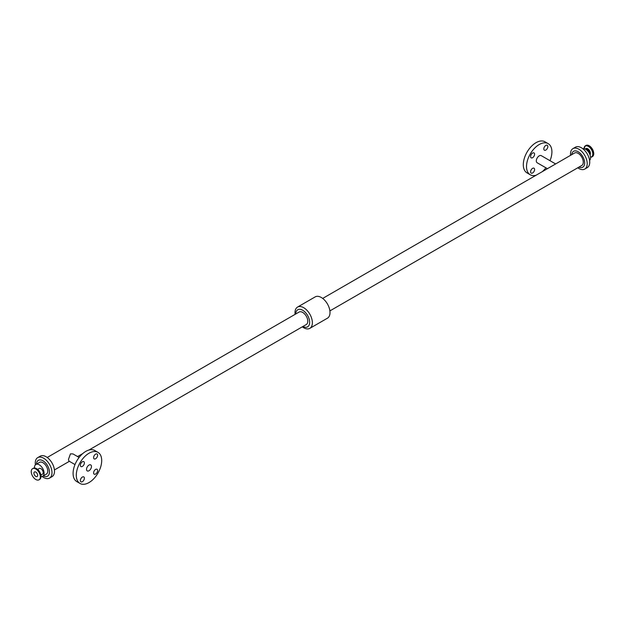 <?xml version="1.0" encoding="UTF-8"?>
<svg xmlns="http://www.w3.org/2000/svg" width="625" height="625" viewBox="0 0 625 625"><rect width="100%" height="100%" fill="white"/><g stroke="black" fill="none" stroke-linecap="round" stroke-linejoin="round"><path stroke-width="0.94" d="M84.383 478.211A2.836 1.641 -60 0 1 83.148 481.062A2.836 1.641 -60 0 1 80.961 481.82A2.836 1.641 -60 0 1 80.961 478.547A2.836 1.641 -60 0 1 83.797 476.914A2.836 1.641 -60 0 1 84.383 478.211M97.617 455.289A2.836 1.641 -60 0 1 96.383 458.141A2.836 1.641 -60 0 1 94.195 458.906A2.836 1.641 -60 0 1 94.195 455.625A2.836 1.641 -60 0 1 97.031 453.992A2.836 1.641 -60 0 1 97.617 455.289M84.383 462.93A2.836 1.641 -60 0 1 83.148 465.781A2.836 1.641 -60 0 1 80.961 466.547A2.836 1.641 -60 0 1 80.961 463.266A2.836 1.641 -60 0 1 83.797 461.633A2.836 1.641 -60 0 1 84.383 462.93M97.617 470.57A2.836 1.641 -60 0 1 96.383 473.422A2.836 1.641 -60 0 1 94.195 474.18A2.836 1.641 -60 0 1 94.195 470.906A2.836 1.641 -60 0 1 97.031 469.273A2.836 1.641 -60 0 1 97.617 470.57M534.602 169.508A2.836 1.641 -60 0 1 533.359 172.359A2.836 1.641 -60 0 1 531.18 173.117A2.836 1.641 -60 0 1 531.18 169.844A2.836 1.641 -60 0 1 534.016 168.211A2.836 1.641 -60 0 1 534.602 169.508M547.836 146.586A2.836 1.641 -60 0 1 546.594 149.438A2.836 1.641 -60 0 1 544.406 150.203A2.836 1.641 -60 0 1 544.406 146.922A2.836 1.641 -60 0 1 547.242 145.289A2.836 1.641 -60 0 1 547.836 146.586M534.602 154.227A2.836 1.641 -60 0 1 533.359 157.078A2.836 1.641 -60 0 1 531.18 157.836A2.836 1.641 -60 0 1 531.18 154.562A2.836 1.641 -60 0 1 534.016 152.93A2.836 1.641 -60 0 1 534.602 154.227M33.922 473.156A2.648 1.531 60 0 1 34.469 471.945A2.648 1.531 60 0 1 37.117 473.469A2.648 1.531 60 0 1 37.117 476.531A2.648 1.531 60 0 1 35.078 475.82A2.648 1.531 60 0 1 33.922 473.156M31.25 471.609A6.43 3.711 60 0 1 32.578 468.672A6.43 3.711 60 0 1 39.008 472.383A6.43 3.711 60 0 1 39.008 479.805A6.43 3.711 60 0 1 34.055 478.078A6.43 3.711 60 0 1 31.25 471.609M37.641 469.398L39.242 468.469A3.273 1.891 60 0 1 42.508 470.359A3.273 1.891 60 0 1 42.508 474.133L40.906 475.063M41.039 476.562A6.805 3.93 -120 0 0 42.672 476.273A6.805 3.93 -120 0 0 42.672 468.414A6.805 3.93 -120 0 0 35.867 464.484A6.805 3.93 -120 0 0 34.461 467.602A6.805 3.93 -120 0 0 34.469 467.992M86.539 469.328A3.477 2.008 120 0 0 87.258 470.922A3.477 2.008 120 0 0 90.734 468.914A3.477 2.008 120 0 0 90.734 464.898A3.477 2.008 120 0 0 88.055 465.828A3.477 2.008 120 0 0 86.539 469.328M74.992 464.562L68.883 461.031L68.461 459.406L70.461 453.852L72.984 453.93L79.102 457.453M76.297 475.242A17.961 10.367 120 0 0 80.016 483.461A17.961 10.367 120 0 0 97.977 473.094A17.961 10.367 120 0 0 97.977 452.352A17.961 10.367 120 0 0 84.141 457.164A17.961 10.367 120 0 0 76.297 475.242M97.977 452.352L94.766 450.5A17.961 10.367 120 0 0 80.93 455.312A17.961 10.367 120 0 0 73.094 473.391A17.961 10.367 120 0 0 76.812 481.609L80.016 483.461M88.891 450.047L306.289 324.531A7.203 4.156 -120 0 0 306.289 316.219A7.203 4.156 -120 0 0 299.086 312.055L47.227 457.469M590.531 157.242A6.43 3.711 -120 0 0 591.805 156.945L592.422 156.586A6.43 3.711 -120 0 0 593.75 153.648A6.43 3.711 -120 0 0 590.945 147.18A6.43 3.711 -120 0 0 585.992 145.453L585.383 145.812A6.43 3.711 -120 0 0 584.18 147.578M547.422 168.68L537.156 162.758A4.102 2.367 -60 0 1 536.312 160.875A4.102 2.367 -60 0 1 538.102 156.75A4.102 2.367 -60 0 1 541.266 155.648L555.625 163.945M536.109 175.219A17.961 10.367 -60 0 1 530.234 174.758A17.961 10.367 -60 0 1 526.516 166.539A17.961 10.367 -60 0 1 534.352 148.461A17.961 10.367 -60 0 1 548.188 143.648A17.961 10.367 -60 0 1 550.008 160.695M545.898 167.805A17.961 10.367 -60 0 1 542.312 171.633M530.234 174.758L527.023 172.906A17.961 10.367 -60 0 1 523.305 164.68A17.961 10.367 -60 0 1 531.141 146.609A17.961 10.367 -60 0 1 544.984 141.797L548.188 143.648M329.891 310.906L581.781 165.477A7.203 4.156 -120 0 0 581.781 157.164A7.203 4.156 -120 0 0 574.578 153.008L322.688 298.43M589.594 160.422A6.805 3.93 -120 0 0 589.133 152.914A6.805 3.93 -120 0 0 582.859 148.766M577.773 167.789A11.812 6.82 -120 0 0 584.766 169.078L587.281 167.633A11.812 6.82 -120 0 0 587.281 153.984A11.812 6.82 -120 0 0 575.461 147.164L572.953 148.617A11.812 6.82 -120 0 0 570.5 154.023A11.812 6.82 -120 0 0 570.57 155.312M584.766 169.078A11.812 6.82 -120 0 0 584.766 155.438A11.812 6.82 -120 0 0 572.953 148.617M578.938 167.117A9.172 5.297 -120 0 0 584.656 162.688A9.172 5.297 -120 0 0 578.43 151.906A9.172 5.297 -120 0 0 571.734 154.641M302.312 326.828A12.289 7.094 -120 0 0 309.828 328.359L327.461 318.18A12.289 7.094 -120 0 0 327.461 303.992A12.289 7.094 -120 0 0 315.172 296.898L297.539 307.078A12.289 7.094 -120 0 0 295 312.703A12.289 7.094 -120 0 0 295.109 314.352M309.828 328.359A12.289 7.094 -120 0 0 309.828 314.172A12.289 7.094 -120 0 0 297.539 307.078M302.93 326.469A9.844 5.688 -120 0 0 309.648 322.219A9.844 5.688 -120 0 0 302.773 310.305A9.844 5.688 -120 0 0 295.734 313.992M42.141 476.492A11.812 6.82 -120 0 0 49.539 478.094L52.047 476.641A11.812 6.82 -120 0 0 52.047 463A11.812 6.82 -120 0 0 40.234 456.18L37.719 457.625A11.812 6.82 -120 0 0 35.273 463.039A11.812 6.82 -120 0 0 35.406 464.836M49.539 478.094A11.812 6.82 -120 0 0 49.539 464.453A11.812 6.82 -120 0 0 37.719 457.625M43.281 475.922A9.172 5.297 -120 0 0 49.43 471.867A9.172 5.297 -120 0 0 43.055 460.836A9.172 5.297 -120 0 0 36.469 464.133M42.672 476.273L46.352 474.148A6.805 3.93 -120 0 0 46.352 466.289A6.805 3.93 -120 0 0 39.547 462.359L35.867 464.484M32.578 468.672L33.195 468.313A6.43 3.711 60 0 1 39.617 472.023A6.43 3.711 60 0 1 39.617 479.445L39.008 479.805M35.328 468.164A6.227 3.594 60 0 1 39.719 471.969A6.227 3.594 60 0 1 40.82 477.68M590.008 154.805A3.766 2.172 -120 0 0 590.422 153.398A3.766 2.172 -120 0 0 587.758 148.781A3.766 2.172 -120 0 0 585.359 149.133M590.523 157.172A6.227 3.594 -120 0 0 592.797 154.039A6.227 3.594 -120 0 0 588.391 146.406A6.227 3.594 -120 0 0 583.992 148.695M589.555 153.727A3.273 1.891 -120 0 0 589.57 153.484A3.273 1.891 -120 0 0 587.258 149.477A3.273 1.891 -120 0 0 585.664 149.289M590.531 157.273L591.805 156.945A6.43 3.711 -120 0 0 593.141 154A6.43 3.711 -120 0 0 588.594 146.125A6.43 3.711 -120 0 0 585.383 145.812L583.961 148.695M33.195 468.313L36.406 468.531L38.797 470.602C41.445 474.453 41.719 477.398 39.617 479.445M82.688 453.633L77.578 456.578M69.375 461.312L54.43 469.945"/></g></svg>
